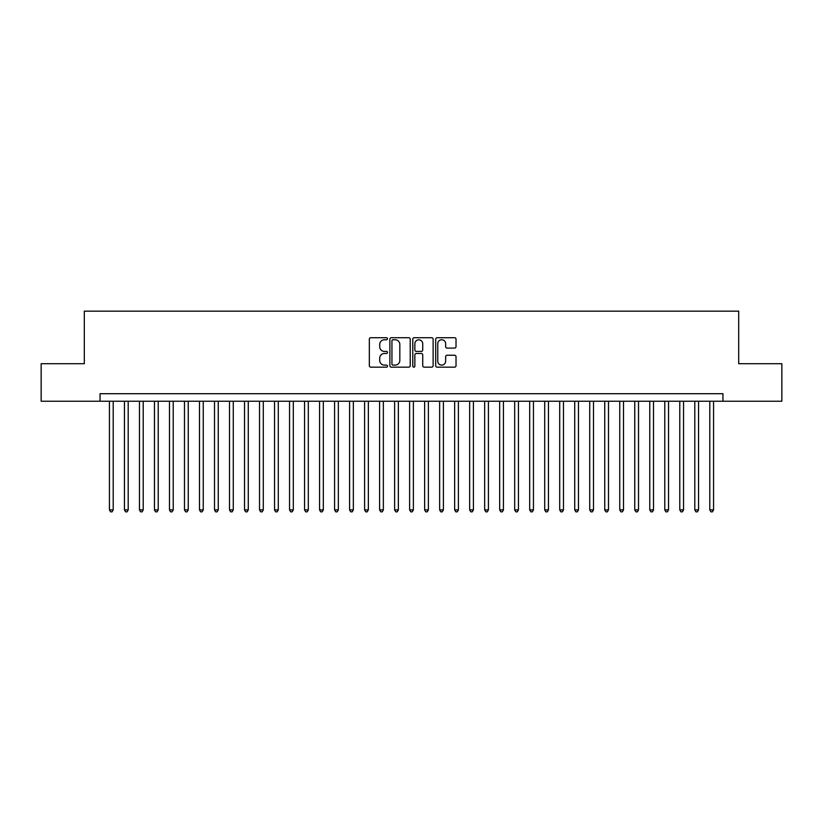 <?xml version="1.0" encoding="UTF-8"?>
<svg xmlns="http://www.w3.org/2000/svg" width="823" height="823" viewBox="0 0 823 823"><rect width="100%" height="100%" fill="white"/><g stroke="black" fill="none" stroke-linecap="round" stroke-linejoin="round"><path stroke-width="1.23" d="M387.489 338.737A1.029 1.029 0 0 0 386.45 337.708L370.803 337.708A1.471 1.471 0 0 0 369.332 339.179L369.332 365.7A1.471 1.471 0 0 0 370.803 367.171L386.45 367.171A1.029 1.029 0 0 0 387.489 366.142A1.029 1.029 0 0 0 386.45 365.114L384.434 365.114A4.712 4.712 0 0 1 379.712 360.392L379.712 358.18A4.712 4.712 0 0 1 384.434 353.468L386.45 353.468A1.029 1.029 0 0 0 387.489 352.439A1.029 1.029 0 0 0 386.45 351.411L384.434 351.411A4.712 4.712 0 0 1 379.712 346.689L379.712 344.487A4.712 4.712 0 0 1 384.434 339.765L386.45 339.765A1.029 1.029 0 0 0 387.489 338.737M454.553 348.098A1.471 1.471 0 0 0 456.024 346.617L456.024 339.179A1.471 1.471 0 0 0 454.553 337.708L437.167 337.708A1.471 1.471 0 0 0 435.696 339.179L435.696 365.7A1.471 1.471 0 0 0 437.167 367.171L454.553 367.171A1.471 1.471 0 0 0 456.024 365.7L456.024 356.709A1.471 1.471 0 0 0 454.553 355.238L447.115 355.238A1.471 1.471 0 0 0 445.644 356.709L445.644 361.163A3.94 3.94 0 0 1 441.704 365.114A3.94 3.94 0 0 1 437.764 361.163L437.764 343.705A3.94 3.94 0 0 1 441.704 339.765A3.94 3.94 0 0 1 445.644 343.705L445.644 346.617A1.471 1.471 0 0 0 447.115 348.098L454.553 348.098M100.056 401.223L41.15 401.223L41.15 363.694L84.306 363.694L84.306 311.166L738.694 311.166L738.694 363.694L781.85 363.694L781.85 401.223L722.944 401.223L722.944 393.713L100.056 393.713L100.056 401.223L722.944 401.223M410.214 339.179A1.471 1.471 0 0 0 408.733 337.708L391.357 337.708A1.471 1.471 0 0 0 389.876 339.179L389.876 365.7A1.471 1.471 0 0 0 391.357 367.171L408.733 367.171A1.471 1.471 0 0 0 410.214 365.7L410.214 339.179M414.267 337.708L431.643 337.708A1.471 1.471 0 0 1 433.124 339.179L433.124 365.7A1.471 1.471 0 0 1 431.643 367.171L424.205 367.171A1.471 1.471 0 0 1 422.734 365.7L422.734 354.939A1.471 1.471 0 0 0 421.263 353.468L416.325 353.468A1.471 1.471 0 0 0 414.854 354.939L414.854 366.142A1.029 1.029 0 0 1 413.825 367.171A1.029 1.029 0 0 1 412.786 366.142L412.786 339.179A1.471 1.471 0 0 1 414.267 337.708M392.972 339.765A1.029 1.029 0 0 0 391.943 340.804L391.943 364.075A1.029 1.029 0 0 0 392.972 365.114L395.112 365.114A4.712 4.712 0 0 0 399.824 360.392L399.824 344.487A4.712 4.712 0 0 0 395.112 339.765L392.972 339.765M422.734 343.788A3.94 3.94 0 0 0 418.794 339.848A3.94 3.94 0 0 0 414.854 343.788L414.854 349.94A1.471 1.471 0 0 0 416.325 351.411L421.263 351.411A1.471 1.471 0 0 0 422.734 349.94L422.734 343.788M109.438 401.223L109.438 509.89L113.193 509.89L113.193 401.223M113.193 509.89L112.072 511.834L110.57 511.834L109.438 509.89M124.448 401.223L124.448 509.89L128.203 509.89L128.203 401.223M128.203 509.89L127.081 511.834L125.58 511.834L124.448 509.89M139.457 401.223L139.457 509.89L143.212 509.89L143.212 401.223M143.212 509.89L142.091 511.834L140.589 511.834L139.457 509.89M154.467 401.223L154.467 509.89L158.222 509.89L158.222 401.223M158.222 509.89L157.1 511.834L155.598 511.834L154.467 509.89M169.476 401.223L169.476 509.89L173.231 509.89L173.231 401.223M173.231 509.89L172.1 511.834L170.608 511.834L169.476 509.89M184.486 401.223L184.486 509.89L188.241 509.89L188.241 401.223M188.241 509.89L187.109 511.834L185.617 511.834L184.486 509.89M199.495 401.223L199.495 509.89L203.25 509.89L203.25 401.223M203.25 509.89L202.119 511.834L200.627 511.834L199.495 509.89M214.505 401.223L214.505 509.89L218.26 509.89L218.26 401.223M218.26 509.89L217.128 511.834L215.626 511.834L214.505 509.89M229.514 401.223L229.514 509.89L233.269 509.89L233.269 401.223M233.269 509.89L232.137 511.834L230.635 511.834L229.514 509.89M244.524 401.223L244.524 509.89L248.279 509.89L248.279 401.223M248.279 509.89L247.147 511.834L245.645 511.834L244.524 509.89M259.533 401.223L259.533 509.89L263.288 509.89L263.288 401.223M263.288 509.89L262.156 511.834L260.654 511.834L259.533 509.89M274.543 401.223L274.543 509.89L278.297 509.89L278.297 401.223M278.297 509.89L277.166 511.834L275.664 511.834L274.543 509.89M289.552 401.223L289.552 509.89L293.307 509.89L293.307 401.223M293.307 509.89L292.175 511.834L290.673 511.834L289.552 509.89M304.561 401.223L304.561 509.89L308.316 509.89L308.316 401.223M308.316 509.89L307.185 511.834L305.683 511.834L304.561 509.89M319.571 401.223L319.571 509.89L323.326 509.89L323.326 401.223M323.326 509.89L322.194 511.834L320.692 511.834L319.571 509.89M334.58 401.223L334.58 509.89L338.335 509.89L338.335 401.223M338.335 509.89L337.204 511.834L335.702 511.834L334.58 509.89M349.59 401.223L349.59 509.89L353.345 509.89L353.345 401.223M353.345 509.89L352.213 511.834L350.711 511.834L349.59 509.89M364.599 401.223L364.599 509.89L368.344 509.89L368.344 401.223M368.344 509.89L367.223 511.834L365.721 511.834L364.599 509.89M379.609 401.223L379.609 509.89L383.353 509.89L383.353 401.223M383.353 509.89L382.232 511.834L380.73 511.834L379.609 509.89M394.618 401.223L394.618 509.89L398.363 509.89L398.363 401.223M398.363 509.89L397.242 511.834L395.74 511.834L394.618 509.89M409.628 401.223L409.628 509.89L413.372 509.89L413.372 401.223M413.372 509.89L412.251 511.834L410.749 511.834L409.628 509.89M424.637 401.223L424.637 509.89L428.382 509.89L428.382 401.223M428.382 509.89L427.26 511.834L425.758 511.834L424.637 509.89M439.647 401.223L439.647 509.89L443.391 509.89L443.391 401.223M443.391 509.89L442.27 511.834L440.768 511.834L439.647 509.89M454.656 401.223L454.656 509.89L458.401 509.89L458.401 401.223M458.401 509.89L457.279 511.834L455.777 511.834L454.656 509.89M469.655 401.223L469.655 509.89L473.41 509.89L473.41 401.223M473.41 509.89L472.289 511.834L470.787 511.834L469.655 509.89M484.665 401.223L484.665 509.89L488.42 509.89L488.42 401.223M488.42 509.89L487.298 511.834L485.796 511.834L484.665 509.89M499.674 401.223L499.674 509.89L503.429 509.89L503.429 401.223M503.429 509.89L502.308 511.834L500.806 511.834L499.674 509.89M514.684 401.223L514.684 509.89L518.439 509.89L518.439 401.223M518.439 509.89L517.317 511.834L515.815 511.834L514.684 509.89M529.693 401.223L529.693 509.89L533.448 509.89L533.448 401.223M533.448 509.89L532.327 511.834L530.825 511.834L529.693 509.89M544.703 401.223L544.703 509.89L548.457 509.89L548.457 401.223M548.457 509.89L547.336 511.834L545.834 511.834L544.703 509.89M559.712 401.223L559.712 509.89L563.467 509.89L563.467 401.223M563.467 509.89L562.346 511.834L560.844 511.834L559.712 509.89M574.721 401.223L574.721 509.89L578.476 509.89L578.476 401.223M578.476 509.89L577.355 511.834L575.853 511.834L574.721 509.89M589.731 401.223L589.731 509.89L593.486 509.89L593.486 401.223M593.486 509.89L592.365 511.834L590.863 511.834L589.731 509.89M604.74 401.223L604.74 509.89L608.495 509.89L608.495 401.223M608.495 509.89L607.374 511.834L605.872 511.834L604.74 509.89M619.75 401.223L619.75 509.89L623.505 509.89L623.505 401.223M623.505 509.89L622.373 511.834L620.881 511.834L619.75 509.89M634.759 401.223L634.759 509.89L638.514 509.89L638.514 401.223M638.514 509.89L637.383 511.834L635.891 511.834L634.759 509.89M649.769 401.223L649.769 509.89L653.524 509.89L653.524 401.223M653.524 509.89L652.392 511.834L650.9 511.834L649.769 509.89M664.778 401.223L664.778 509.89L668.533 509.89L668.533 401.223M668.533 509.89L667.402 511.834L665.9 511.834L664.778 509.89M679.788 401.223L679.788 509.89L683.543 509.89L683.543 401.223M683.543 509.89L682.411 511.834L680.909 511.834L679.788 509.89M694.797 401.223L694.797 509.89L698.552 509.89L698.552 401.223M698.552 509.89L697.42 511.834L695.919 511.834L694.797 509.89M709.807 401.223L709.807 509.89L713.562 509.89L713.562 401.223M713.562 509.89L712.43 511.834L710.928 511.834L709.807 509.89"/></g></svg>
